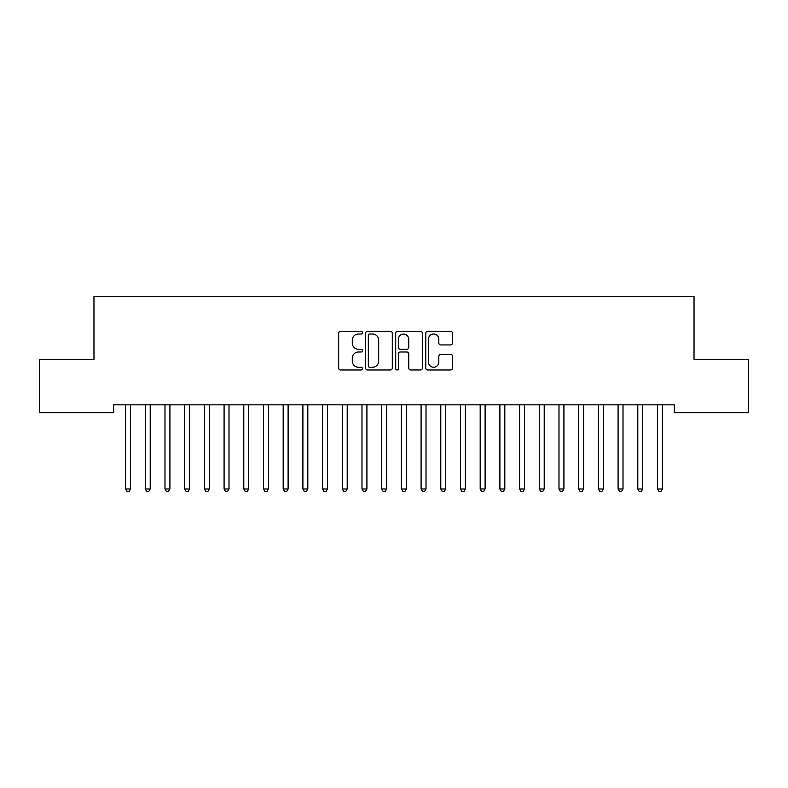 <?xml version="1.0" encoding="UTF-8"?>
<svg xmlns="http://www.w3.org/2000/svg" width="788" height="788" viewBox="0 0 788 788"><rect width="100%" height="100%" fill="white"/><g stroke="black" fill="none" stroke-linecap="round" stroke-linejoin="round"><path stroke-width="1.18" d="M362.48 332.654A1.349 1.349 0 0 0 361.131 331.305L340.583 331.305A1.931 1.931 0 0 0 338.653 333.235L338.653 368.045A1.931 1.931 0 0 0 340.583 369.976L361.131 369.976A1.349 1.349 0 0 0 362.48 368.626A1.349 1.349 0 0 0 361.131 367.267L358.471 367.267A6.186 6.186 0 0 1 352.285 361.081L352.285 358.185A6.186 6.186 0 0 1 358.471 351.99L361.131 351.99A1.349 1.349 0 0 0 362.48 350.64A1.349 1.349 0 0 0 361.131 349.291L358.471 349.291A6.186 6.186 0 0 1 352.285 343.095L352.285 340.199A6.186 6.186 0 0 1 358.471 334.014L361.131 334.014A1.349 1.349 0 0 0 362.48 332.654M450.509 344.937A1.931 1.931 0 0 0 452.45 343.007L452.45 333.235A1.931 1.931 0 0 0 450.509 331.305L427.697 331.305A1.931 1.931 0 0 0 425.756 333.235L425.756 368.045A1.931 1.931 0 0 0 427.697 369.976L450.509 369.976A1.931 1.931 0 0 0 452.45 368.045L452.45 356.245A1.931 1.931 0 0 0 450.509 354.314L440.748 354.314A1.931 1.931 0 0 0 438.817 356.245L438.817 362.096A5.171 5.171 0 0 1 433.636 367.267A5.171 5.171 0 0 1 428.465 362.096L428.465 339.185A5.171 5.171 0 0 1 433.636 334.014A5.171 5.171 0 0 1 438.817 339.185L438.817 343.007A1.931 1.931 0 0 0 440.748 344.937L450.509 344.937M674.331 404.815L113.669 404.815L113.669 412.695L39.4 412.695L39.4 359.505L93.969 359.505L93.969 296.465L694.031 296.465L694.031 359.505L748.6 359.505L748.6 412.695L674.331 412.695L674.331 404.815M392.306 333.235A1.931 1.931 0 0 0 390.375 331.305L367.553 331.305A1.931 1.931 0 0 0 365.622 333.235L365.622 368.045A1.931 1.931 0 0 0 367.553 369.976L390.375 369.976A1.931 1.931 0 0 0 392.306 368.045L392.306 333.235M397.625 331.305L420.447 331.305A1.931 1.931 0 0 1 422.378 333.235L422.378 368.045A1.931 1.931 0 0 1 420.447 369.976L410.676 369.976A1.931 1.931 0 0 1 408.745 368.045L408.745 353.93A1.931 1.931 0 0 0 406.815 351.99L400.334 351.99A1.931 1.931 0 0 0 398.403 353.93L398.403 368.626A1.349 1.349 0 0 1 397.044 369.976A1.349 1.349 0 0 1 395.694 368.626L395.694 333.235A1.931 1.931 0 0 1 397.625 331.305M369.68 334.014A1.349 1.349 0 0 0 368.331 335.363L368.331 365.918A1.349 1.349 0 0 0 369.68 367.267L372.488 367.267A6.186 6.186 0 0 0 378.673 361.081L378.673 340.199A6.186 6.186 0 0 0 372.488 334.014L369.68 334.014M408.745 339.283A5.171 5.171 0 0 0 403.574 334.112A5.171 5.171 0 0 0 398.403 339.283L398.403 347.35A1.931 1.931 0 0 0 400.334 349.291L406.815 349.291A1.931 1.931 0 0 0 408.745 347.35L408.745 339.283M125.45 405.101A1.97 1.97 -179.4 0 1 125.587 405.84A1.97 1.97 179.4 0 0 125.45 405.101L125.331 404.815M130.769 404.815L130.65 405.101A1.97 1.97 179.4 0 0 130.512 405.84L130.512 488.974L125.587 488.974L125.587 405.84M130.512 488.974L129.035 491.535L127.065 491.535L125.587 488.974M145.15 405.101A1.97 1.97 -179.4 0 1 145.287 405.84A1.97 1.97 179.4 0 0 145.15 405.101L145.031 404.815M164.85 405.101A1.97 1.97 -179.4 0 1 164.988 405.84A1.97 1.97 179.4 0 0 164.85 405.101L164.731 404.815M150.469 404.815L150.35 405.101A1.97 1.97 179.4 0 0 150.213 405.84L150.213 488.974L145.287 488.974L145.287 405.84M150.213 488.974L148.735 491.535L146.765 491.535L145.287 488.974M170.169 404.815L170.05 405.101A1.97 1.97 179.4 0 0 169.912 405.84L169.912 488.974L164.988 488.974L164.988 405.84M169.912 488.974L168.435 491.535L166.465 491.535L164.988 488.974M184.55 405.101A1.97 1.97 -179.4 0 1 184.688 405.84A1.97 1.97 179.4 0 0 184.55 405.101L184.431 404.815M204.25 405.101A1.97 1.97 -179.4 0 1 204.387 405.84A1.97 1.97 179.4 0 0 204.25 405.101L204.131 404.815M189.869 404.815L189.75 405.101A1.97 1.97 179.4 0 0 189.613 405.84L189.613 488.974L184.688 488.974L184.688 405.84M189.613 488.974L188.135 491.535L186.165 491.535L184.688 488.974M209.569 404.815L209.45 405.101A1.97 1.97 179.4 0 0 209.312 405.84L209.312 488.974L204.387 488.974L204.387 405.84M209.312 488.974L207.835 491.535L205.865 491.535L204.387 488.974M223.95 405.101A1.97 1.97 -179.4 0 1 224.088 405.84A1.97 1.97 179.4 0 0 223.95 405.101L223.831 404.815M229.269 404.815L229.15 405.101A1.97 1.97 179.4 0 0 229.012 405.84L229.012 488.974L224.088 488.974L224.088 405.84M229.012 488.974L227.535 491.535L225.565 491.535L224.088 488.974M243.65 405.101A1.97 1.97 -179.4 0 1 243.787 405.84A1.97 1.97 179.4 0 0 243.65 405.101L243.531 404.815M248.969 404.815L248.85 405.101A1.97 1.97 179.4 0 0 248.713 405.84L248.713 488.974L243.787 488.974L243.787 405.84M248.713 488.974L247.235 491.535L245.265 491.535L243.787 488.974M263.35 405.101A1.97 1.97 -179.4 0 1 263.488 405.84A1.97 1.97 179.4 0 0 263.35 405.101L263.231 404.815M268.669 404.815L268.55 405.101A1.97 1.97 179.4 0 0 268.413 405.84L268.413 488.974L263.488 488.974L263.488 405.84M268.413 488.974L266.935 491.535L264.965 491.535L263.488 488.974M283.05 405.101A1.97 1.97 -179.4 0 1 283.188 405.84A1.97 1.97 179.4 0 0 283.05 405.101L282.931 404.815M288.369 404.815L288.25 405.101A1.97 1.97 179.4 0 0 288.113 405.84L288.113 488.974L283.188 488.974L283.188 405.84M288.113 488.974L286.635 491.535L284.665 491.535L283.188 488.974M302.75 405.101A1.97 1.97 -179.4 0 1 302.887 405.84A1.97 1.97 179.4 0 0 302.75 405.101L302.631 404.815M308.069 404.815L307.95 405.101A1.97 1.97 179.4 0 0 307.812 405.84L307.812 488.974L302.887 488.974L302.887 405.84M307.812 488.974L306.335 491.535L304.365 491.535L302.887 488.974M322.45 405.101A1.97 1.97 -179.4 0 1 322.587 405.84A1.97 1.97 179.4 0 0 322.45 405.101L322.331 404.815M327.769 404.815L327.65 405.101A1.97 1.97 179.4 0 0 327.512 405.84L327.512 488.974L322.587 488.974L322.587 405.84M327.512 488.974L326.035 491.535L324.065 491.535L322.587 488.974M342.15 405.101A1.97 1.97 -179.4 0 1 342.288 405.84A1.97 1.97 179.4 0 0 342.15 405.101L342.031 404.815M347.469 404.815L347.35 405.101A1.97 1.97 179.4 0 0 347.212 405.84L347.212 488.974L342.288 488.974L342.288 405.84M347.212 488.974L345.735 491.535L343.765 491.535L342.288 488.974M361.85 405.101A1.97 1.97 -179.4 0 1 361.988 405.84A1.97 1.97 179.4 0 0 361.85 405.101L361.731 404.815M367.169 404.815L367.05 405.101A1.97 1.97 179.4 0 0 366.913 405.84L366.913 488.974L361.988 488.974L361.988 405.84M366.913 488.974L365.435 491.535L363.465 491.535L361.988 488.974M381.55 405.101A1.97 1.97 -179.4 0 1 381.688 405.84A1.97 1.97 179.4 0 0 381.55 405.101L381.431 404.815M386.869 404.815L386.75 405.101A1.97 1.97 179.4 0 0 386.613 405.84L386.613 488.974L381.688 488.974L381.688 405.84M386.613 488.974L385.135 491.535L383.165 491.535L381.688 488.974M401.25 405.101A1.97 1.97 -179.4 0 1 401.387 405.84A1.97 1.97 179.4 0 0 401.25 405.101L401.131 404.815M406.569 404.815L406.45 405.101A1.97 1.97 179.4 0 0 406.312 405.84L406.312 488.974L401.387 488.974L401.387 405.84M406.312 488.974L404.835 491.535L402.865 491.535L401.387 488.974M420.95 405.101A1.97 1.97 -179.4 0 1 421.087 405.84A1.97 1.97 179.4 0 0 420.95 405.101L420.831 404.815M426.269 404.815L426.15 405.101A1.97 1.97 179.4 0 0 426.012 405.84L426.012 488.974L421.087 488.974L421.087 405.84M426.012 488.974L424.535 491.535L422.565 491.535L421.087 488.974M440.65 405.101A1.97 1.97 -179.4 0 1 440.787 405.84A1.97 1.97 179.4 0 0 440.65 405.101L440.531 404.815M445.969 404.815L445.85 405.101A1.97 1.97 179.4 0 0 445.712 405.84L445.712 488.974L440.787 488.974L440.787 405.84M445.712 488.974L444.235 491.535L442.265 491.535L440.787 488.974M460.35 405.101A1.97 1.97 -179.4 0 1 460.488 405.84A1.97 1.97 179.4 0 0 460.35 405.101L460.231 404.815M465.669 404.815L465.55 405.101A1.97 1.97 179.4 0 0 465.412 405.84L465.412 488.974L460.488 488.974L460.488 405.84M465.412 488.974L463.935 491.535L461.965 491.535L460.488 488.974M480.05 405.101A1.97 1.97 -179.4 0 1 480.188 405.84A1.97 1.97 179.4 0 0 480.05 405.101L479.931 404.815M485.369 404.815L485.25 405.101A1.97 1.97 179.4 0 0 485.113 405.84L485.113 488.974L480.188 488.974L480.188 405.84M485.113 488.974L483.635 491.535L481.665 491.535L480.188 488.974M499.75 405.101A1.97 1.97 -179.4 0 1 499.887 405.84A1.97 1.97 179.4 0 0 499.75 405.101L499.631 404.815M505.069 404.815L504.95 405.101A1.97 1.97 179.4 0 0 504.812 405.84L504.812 488.974L499.887 488.974L499.887 405.84M504.812 488.974L503.335 491.535L501.365 491.535L499.887 488.974M519.45 405.101A1.97 1.97 -179.4 0 1 519.587 405.84A1.97 1.97 179.4 0 0 519.45 405.101L519.331 404.815M524.769 404.815L524.65 405.101A1.97 1.97 179.4 0 0 524.513 405.84L524.513 488.974L519.587 488.974L519.587 405.84M524.513 488.974L523.035 491.535L521.065 491.535L519.587 488.974M539.15 405.101A1.97 1.97 -179.4 0 1 539.288 405.84A1.97 1.97 179.4 0 0 539.15 405.101L539.031 404.815M544.469 404.815L544.35 405.101A1.97 1.97 179.4 0 0 544.212 405.84L544.212 488.974L539.288 488.974L539.288 405.84M544.212 488.974L542.735 491.535L540.765 491.535L539.288 488.974M558.85 405.101A1.97 1.97 -179.4 0 1 558.987 405.84A1.97 1.97 179.4 0 0 558.85 405.101L558.731 404.815M564.169 404.815L564.05 405.101A1.97 1.97 179.4 0 0 563.913 405.84L563.913 488.974L558.987 488.974L558.987 405.84M563.913 488.974L562.435 491.535L560.465 491.535L558.987 488.974M578.55 405.101A1.97 1.97 -179.4 0 1 578.688 405.84A1.97 1.97 179.4 0 0 578.55 405.101L578.431 404.815M583.869 404.815L583.75 405.101A1.97 1.97 179.4 0 0 583.612 405.84L583.612 488.974L578.688 488.974L578.688 405.84M583.612 488.974L582.135 491.535L580.165 491.535L578.688 488.974M598.25 405.101A1.97 1.97 -179.4 0 1 598.388 405.84A1.97 1.97 179.4 0 0 598.25 405.101L598.131 404.815M603.569 404.815L603.45 405.101A1.97 1.97 179.4 0 0 603.312 405.84L603.312 488.974L598.388 488.974L598.388 405.84M603.312 488.974L601.835 491.535L599.865 491.535L598.388 488.974M617.95 405.101A1.97 1.97 -179.4 0 1 618.087 405.84A1.97 1.97 179.4 0 0 617.95 405.101L617.831 404.815M623.269 404.815L623.15 405.101A1.97 1.97 179.4 0 0 623.013 405.84L623.013 488.974L618.087 488.974L618.087 405.84M623.013 488.974L621.535 491.535L619.565 491.535L618.087 488.974M637.65 405.101A1.97 1.97 -179.4 0 1 637.788 405.84A1.97 1.97 179.4 0 0 637.65 405.101L637.531 404.815M642.969 404.815L642.85 405.101A1.97 1.97 179.4 0 0 642.712 405.84L642.712 488.974L637.788 488.974L637.788 405.84M642.712 488.974L641.235 491.535L639.265 491.535L637.788 488.974M657.35 405.101A1.97 1.97 -179.4 0 1 657.487 405.84A1.97 1.97 179.4 0 0 657.35 405.101L657.231 404.815M662.669 404.815L662.55 405.101A1.97 1.97 179.4 0 0 662.413 405.84L662.413 488.974L657.487 488.974L657.487 405.84M662.413 488.974L660.935 491.535L658.965 491.535L657.487 488.974"/></g></svg>
